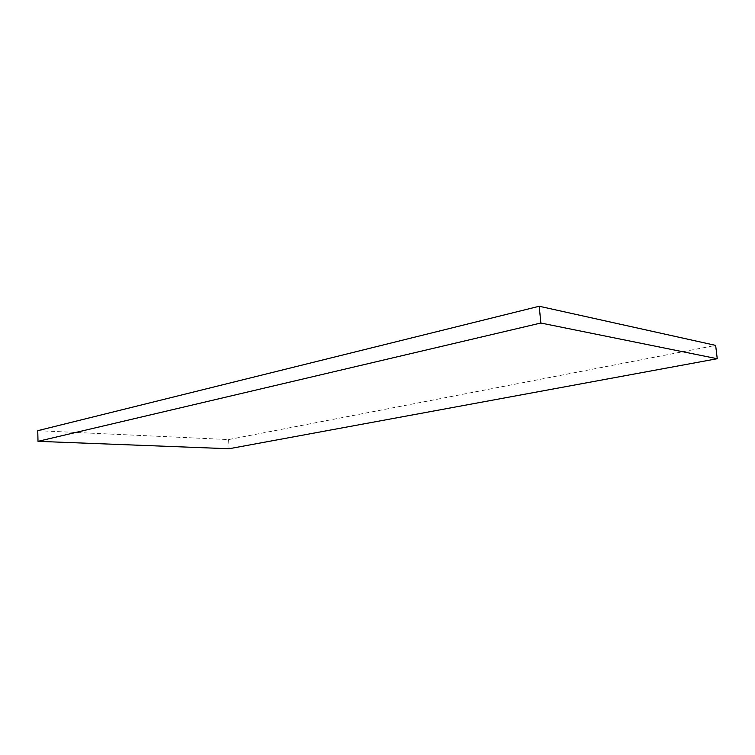 <?xml version="1.0" encoding="UTF-8"?>
<svg xmlns="http://www.w3.org/2000/svg" width="755" height="755" viewBox="0 0 755 755"><rect width="100%" height="100%" fill="white"/><g stroke="black" fill="none" stroke-linecap="round" stroke-linejoin="round"><path stroke-width="0.57" stroke-dasharray="3.77 2.83" d="M37.75 430.671L228.605 439.58L715.646 345.384M228.605 439.58L229.067 448.744"/><path stroke-width="1.13" d="M539.23 306.256L37.75 430.671L38.005 441.335L540.844 323.027L539.23 306.256L715.646 345.384L717.25 358.719L229.067 448.744L38.005 441.335M540.844 323.027L717.25 358.719"/></g></svg>
